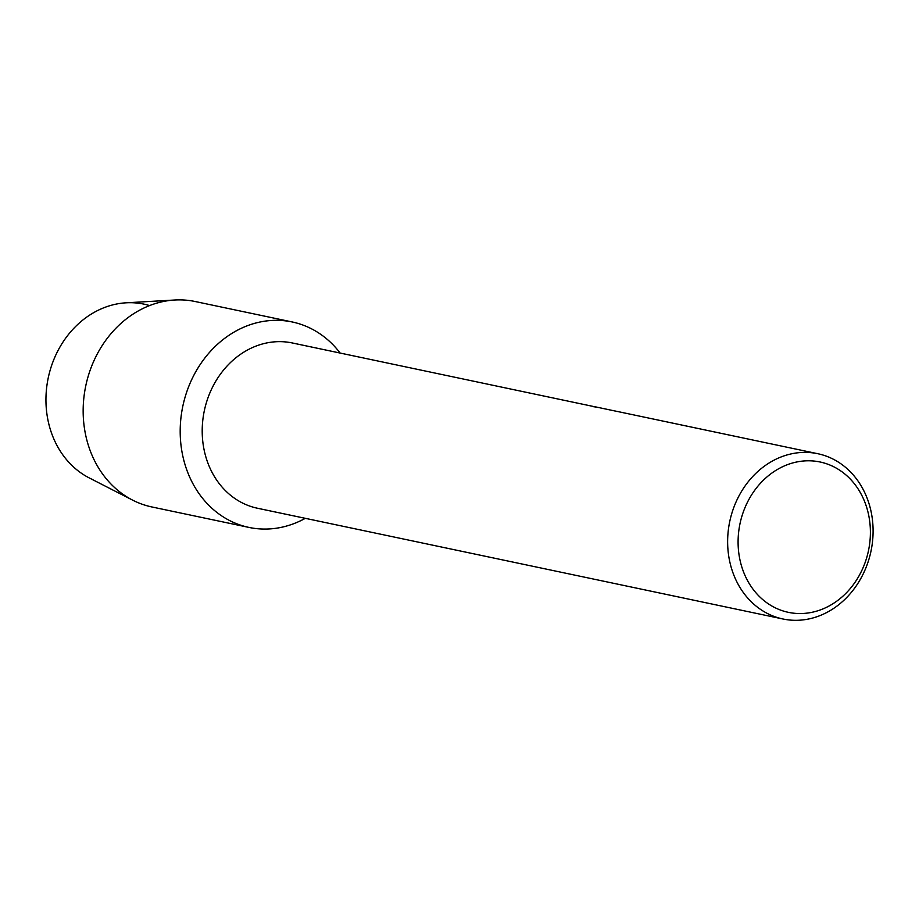 <?xml version="1.0" encoding="UTF-8"?>
<svg xmlns="http://www.w3.org/2000/svg" width="919" height="919" viewBox="0 0 919 919"><rect width="100%" height="100%" fill="white"/><g stroke="black" fill="none" stroke-linecap="round" stroke-linejoin="round"><path stroke-width="1.38" d="M782.954 618.992A84.456 72.164 -78.1 0 1 770.375 614.903A84.456 72.164 -78.1 0 1 731.639 513.974A84.456 72.164 -78.1 0 1 817.784 453.71A84.456 72.164 -78.1 0 1 830.362 457.8A84.456 72.164 -78.1 0 1 869.087 558.729A84.456 72.164 -78.1 0 1 782.954 618.992L257.515 508.253A84.456 72.164 -78.1 0 1 244.936 504.163A84.456 72.164 -78.1 0 1 206.212 403.234A84.456 72.164 -78.1 0 1 292.345 342.971L596.936 407.22M307.876 327.072A104.973 89.694 -78.1 0 1 340.133 353.045A104.973 89.694 -78.1 0 0 307.876 327.072A104.973 89.694 -78.1 0 0 188.234 387.795A104.973 89.694 -78.1 0 0 233.311 522.325A104.973 89.694 -78.1 0 1 185.167 396.882A104.973 89.694 -78.1 0 1 292.242 321.972A104.973 89.694 -78.1 0 1 307.876 327.072M305.303 518.327A104.973 89.694 -78.1 0 1 233.311 522.325A104.973 89.694 -78.1 0 0 248.946 527.414A104.973 89.694 -78.1 0 0 305.303 518.327M831.534 465.726A76.828 65.64 -78.1 0 1 864.515 564.174A76.828 65.64 -78.1 0 1 776.969 608.619A76.828 65.64 -78.1 0 1 743.976 510.16A76.828 65.64 -78.1 0 1 831.534 465.726M817.784 453.71L616.247 411.23A84.456 72.164 101.9 0 0 614.455 410.885L595.167 406.795M596.04 407.071L592.721 406.577M92.428 479.454A91.854 78.483 -78.1 0 1 51.303 366.463A91.854 78.483 -78.1 0 1 149.59 305.579M248.946 527.414L151.911 506.966A104.973 89.694 -78.1 0 1 136.276 501.877A104.973 89.694 -78.1 0 1 132.623 500.131L89.223 477.914A91.854 78.483 -78.1 0 1 48.247 377.835A91.854 78.483 -78.1 0 1 126.133 302.81L174.805 300.008A104.973 89.694 -78.1 0 1 195.207 301.524L292.242 321.972M132.623 500.131A104.973 89.694 -78.1 0 1 85.789 385.75A104.973 89.694 -78.1 0 1 174.805 300.008"/></g></svg>
